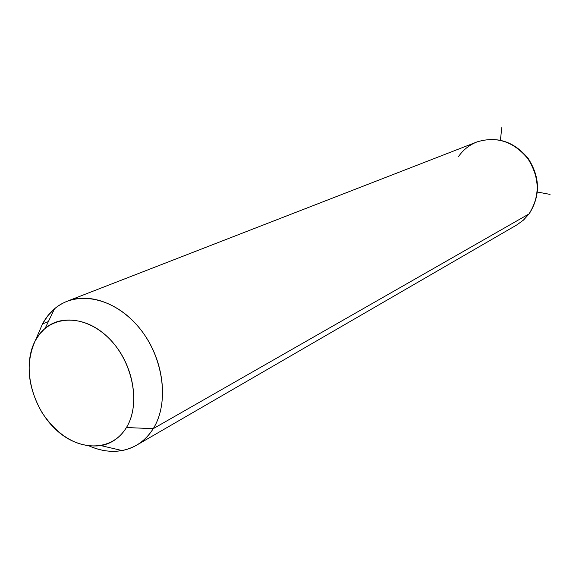 <?xml version="1.0" encoding="UTF-8"?>
<svg xmlns="http://www.w3.org/2000/svg" width="579" height="579" viewBox="0 0 579 579"><rect width="100%" height="100%" fill="white"/><g stroke="black" fill="none" stroke-linecap="round" stroke-linejoin="round"><path stroke-width="0.87" d="M153.232 428.677L126.432 427.526C139.778 405.85 134.422 368.251 114.012 343.861C93.747 319.297 63.046 312.964 45.126 328.344L39.683 333.945L35.268 340.705L42.506 323.936L47.869 315.693L54.484 308.839C76.254 289.949 113.795 297.186 138.576 326.99C163.531 356.57 169.813 402.434 153.232 428.677C145.553 440.713 135.182 448.001 122.118 450.556C111.537 452.423 100.71 450.947 89.636 446.141C106.529 453.328 122.111 453.046 136.383 445.309C143.143 441.393 148.76 435.849 153.232 428.677C168.171 404.844 164.841 364.727 144.808 335.27C124.869 305.719 91.75 291.65 67.555 301.087C56.735 305.372 48.39 312.986 42.506 323.936L35.268 340.705C25.244 363.12 27.553 387.17 42.18 412.841C58.74 437.138 78.382 448.074 101.115 445.649C111.805 443.507 120.244 437.463 126.432 427.526L153.232 428.677L528.974 213.955L153.232 428.677M42.506 323.936L38.684 332.787L42.506 323.936L48.375 321.577M126.432 427.526C111.754 452.04 78.237 451.678 54.817 428.583C31.186 405.821 21.995 365.465 35.268 340.705C48.173 315.627 81.805 312.718 106.999 336.413C132.41 359.74 141.471 403.375 126.432 427.526M529.3 213.629C540.525 195.644 540.171 177.275 528.222 158.523C514.094 141.428 497.028 135.891 477.038 141.913C496.644 135.906 513.595 141.493 527.882 158.689C539.867 177.724 540.229 196.151 528.974 213.955L523.373 220.158L516.692 225.007L523.373 220.158L528.974 213.955C540.229 196.151 539.867 177.724 527.882 158.689C513.595 141.493 496.644 135.906 477.038 141.913C469.323 144.945 463.099 149.903 458.358 156.786M537.413 192.025L550.05 194.399M500.401 140.154L501.805 127.641M45.126 328.344L54.484 308.839M101.115 445.649L122.118 450.556M477.038 141.913L67.555 301.087M516.692 225.007L136.383 445.309M516.823 224.934L523.539 220.034L529.155 213.817"/></g></svg>

